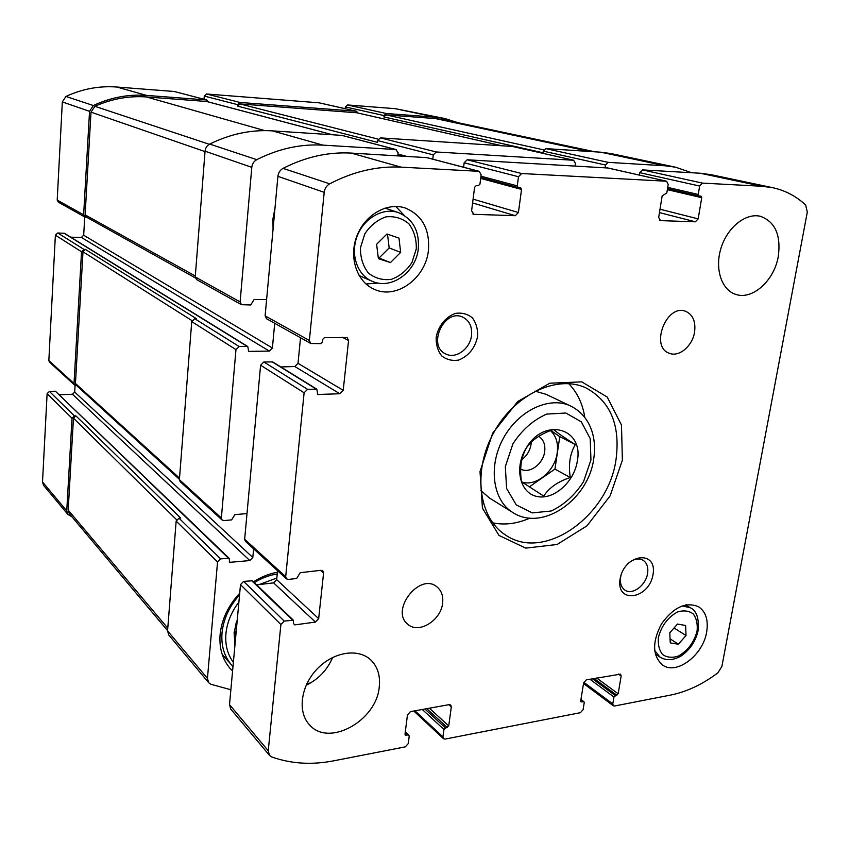<?xml version="1.0" encoding="UTF-8"?>
<svg xmlns="http://www.w3.org/2000/svg" width="850" height="850" viewBox="0 0 850 850"><rect width="100%" height="100%" fill="white"/><g stroke="black" fill="none" stroke-linecap="round" stroke-linejoin="round"><path stroke-width="1.27" d="M84.734 216.952L83.683 235.227L81.366 237.405L269.301 351.082L248.742 351.379L247.743 346.513L64.419 233.282L57.736 232.996L55.377 235.195L48.843 360.538L74.014 383.509L81.536 251.77L84.012 249.433L85.468 249.454L82.992 251.791L75.448 383.456L76.096 385.092L179.414 479.326M74.014 383.509L74.662 385.146L76.713 385.666M48.843 360.538L49.47 362.1L74.662 385.146M75.076 385.443L74.704 392.062L72.441 394.251L249.826 560.564L229.649 562.349L229.181 558.333L55.388 391.212L49.406 391.436L74.439 415.916L72.027 418.243L66.746 510.85L67.883 514.42L71.878 516.715M49.406 391.436L47.111 393.635L42.511 481.982L43.616 485.414L67.883 514.42M458.097 122.729L444.901 118.543L435.625 117.215L386.176 113.486L384.03 115.568L383.881 116.949L543.033 152.777L543.267 151.13L605.519 165.028L605.104 167.748M444.901 118.543L395.293 108.683L347.406 104.954L345.355 106.93L345.174 108.694M358.094 113.05L356.394 111.244L240.093 102.468L237.756 104.677L237.628 106.144L377.453 142.354L377.644 140.579L433.288 154.859L432.777 159.163M319.079 102.818L206.529 93.999L204.287 96.082L204.042 99.269M208.473 101.957L206.476 99.939L146.572 95.412C128.339 94.106 110.596 97.474 93.351 105.538L89.547 111.329L83.64 214.816L84.809 216.994L86.774 217.303M206.837 99.992L174.229 91.492L116.779 87.019C99.312 85.723 82.365 88.868 65.928 96.454L62.326 101.926L57.205 200.101L58.331 202.173L84.809 216.994M222.094 520.009L180.104 481.599L179.393 479.676L191.739 321.598L235.971 349.616L221.361 517.979L222.094 520.009L223.933 520.582L231.636 519.881L234.876 514.643L247.01 513.57M253.619 548.845L252.811 557.494L249.826 560.564M72.441 394.251L59.521 394.751M229.181 558.333L220.586 558.854L217.547 561.967L207.442 678.364L208.696 682.72L210.843 684.25L230.871 689.754M208.696 682.72L168.799 635.035L167.567 630.891L176.152 521.082L179.021 518.192L180.678 518.043L75.863 415.852L73.461 418.179L68.181 510.096L69.328 513.687L167.588 630.626M74.439 415.916L75.863 415.852M306.946 683.57L310.505 682.996M691.73 172.752L675.548 167.195L611.044 153.584L600.801 152.192L665.008 165.782L608.133 162.35L605.519 165.028M675.548 167.195L665.008 165.782M543.267 151.13L545.753 148.612L600.801 152.192M575.025 166.005L575.429 163.253L573.569 160.257L436.22 151.969L433.288 154.859M512.911 146.572L573.569 160.257M377.644 140.579L380.407 137.881L512.38 146.444M397.768 155.773L398.108 152.777L395.803 149.526L322.968 145.137C300.624 143.841 278.556 148.686 256.764 159.662C253.874 161.288 252.216 163.848 251.791 167.333L240.114 301.931L241.464 304.693L250.718 304.969L254.086 299.561L266.613 299.519M342.582 135.586L395.803 149.526M241.464 304.693L196.541 279.544L195.234 276.951L205.062 151.204C205.424 147.953 206.975 145.573 209.706 144.075C230.233 133.96 251.122 129.551 272.372 130.868L341.774 135.373M274.709 323.297L272.393 348.011L269.301 351.082M81.366 237.405L70.752 237.192M247.743 346.513L239.126 346.502L235.971 349.616M191.739 321.598L194.714 318.707L196.424 318.686L85.468 249.454M273.052 229.256L272.946 218.779L274.964 208.324M232.581 671.001L230.18 668.514C222.445 659.515 219.087 648.199 220.097 634.589C221.691 619.374 228.225 605.582 239.711 593.204M253.512 581.793C261.216 576.884 269.184 573.697 277.419 572.231M332.658 134.789L206.72 101.49L146.466 96.953C128.849 95.689 111.658 98.812 94.902 106.324L91.003 112.157L85.117 214.859L86.286 217.037L195.309 277.897M356.734 112.763L239.966 103.944L237.628 106.144M594.862 151.799L444.879 119.924L435.466 118.575L386.017 114.877L383.881 116.949M234.951 645.171L234.101 632.676L237.299 619.576M233.378 662.331C227.534 654.479 225.048 644.959 225.919 633.792C227.035 622.572 231.359 612.011 238.893 602.108M259.091 584.588L276.856 578.043M236.204 622.582L234.727 630.264L235.514 633.749L234.143 632.273M235.801 635.885L235.514 633.749M236.566 627.502L235.609 624.548M232.996 666.496L231.625 665.04C224.262 656.519 221.053 645.798 222.02 632.889C223.454 619.034 229.298 606.369 239.551 594.915M254.352 582.601C261.768 578.032 269.397 575.142 277.259 573.931M273.147 228.236L273.094 218.524L274.922 208.834M575.301 444.592C569.957 453.666 568.278 464.642 570.276 477.519C557.961 481.557 549.1 487.741 543.713 496.081L521.475 481.716C519.509 468.594 521.114 457.374 526.299 448.067C531.749 439.981 540.834 433.797 553.552 429.516C557.164 432.692 564.411 437.718 575.301 444.592L559.789 436.645L554.944 469.104L570.276 477.519M526.256 448.003C544.159 416.797 583.982 428.071 577.331 460.976C574.313 482.067 553.446 500.48 536.722 496.421C519.764 492.926 513.984 467.532 526.256 448.003M339.841 393.752L343.209 390.331L348.564 340.531L347.14 337.524L324.413 337.652L322.681 339.373L322.426 341.913L320.705 343.644L310.771 343.496L309.358 340.489L324.211 192.334C324.721 188.488 326.549 185.651 329.704 183.823C353.356 171.498 377.145 165.941 401.072 167.142L479.219 171.328L481.142 174.803L479.953 184.121L478.327 185.746L476.212 185.64L474.598 187.276L471.591 210.864L473.971 214.317L515.27 215.709L518.415 212.521L521.549 189.423L520.646 187.733L518.16 187.574L517.257 185.884L518.489 176.726L521.656 173.528L666.623 181.231L668.196 184.429L666.814 192.961L662.161 195.861L658.676 217.472L660.546 220.628L695.374 221.808L698.169 218.875L701.739 197.678L701.006 196.127L698.987 195.999L698.243 194.448L699.656 186.044L702.461 183.111L761.674 186.246L772.607 187.669C785.156 190.4 796.174 196.18 805.651 204.988L807.309 212.075L721.894 666.4L717.952 672.775C702.599 684.346 686.821 691.783 670.639 695.066L614.529 706.01L613.339 705.787L612.786 703.928L613.944 697L618.162 693.759L621.148 676.058L620.553 674.135L586.287 679.894L583.621 682.879L580.72 700.867L581.007 701.803L583.939 701.739L584.226 702.674L583.089 709.686L580.444 712.672L445.103 739.086L443.466 738.692L442.935 736.886L443.934 729.449L448.726 725.911L451.308 706.913L450.734 705.022L449.14 704.639L410.444 711.631L407.469 714.871L405.004 734.198L405.269 735.101L408.106 734.952L409.233 736.079L408.266 743.612L405.312 746.852L333.646 760.835C311.737 765.085 291.114 763.799 271.777 756.978L269.514 755.406L268.239 750.752L280.893 624.527L284.197 621.063L293.409 620.256L293.505 623.571L294.833 624.888L315.435 622.072L318.665 618.662L323.574 573.038L322.798 570.817L320.971 570.308L300.209 572.698L296.661 578.468L288.394 579.445L286.439 578.861L245.395 541.322L244.651 539.24L260.599 365.213L263.851 361.973L272.701 361.93L316.806 389.162L317.794 394.474L339.841 393.752L294.812 366.52L280.829 366.945M286.439 578.861L285.685 576.683L304.119 392.785L307.562 389.321L316.806 389.162M343.209 390.331L298.01 363.322L294.812 366.52M298.01 363.322L300.528 337.758M310.771 343.496L266.496 318.707L265.115 315.86L277.897 176.343C278.354 172.731 280.075 170.074 283.061 168.374C305.533 156.921 328.238 151.821 351.178 153.085L426.689 157.622M463.601 167.238L464.153 162.775L467.171 159.779L607.867 168.002M639.402 175.089L639.784 172.678L642.472 169.904L700.241 173.241L710.94 174.664L772.607 187.669M269.514 755.406L230.764 709.102L229.5 704.629L240.497 584.63L243.631 581.389L252.461 580.773L293.409 620.256M256.7 584.864L273.615 582.866L276.686 579.668L277.567 570.754M778.303 256.36C774.339 280.447 752.579 300.231 735.919 294.429C721.629 290.19 714.489 268.844 721.013 248.126C727.334 227.354 745.79 212.627 760.431 216.314C775.126 221.68 781.086 235.036 778.303 256.36M694.567 332.106C692.516 345.993 679.012 357.425 669.364 353.281C649.729 347.066 666.389 303.546 685.536 311.281C692.867 314.543 695.884 321.491 694.567 332.106M442.616 603.149C441.044 620.426 418.657 634.291 407.915 624.336C389.683 610.714 419.688 572.05 436.889 586.829C441.49 590.591 443.402 596.041 442.616 603.149M379.259 686.832C376.741 720.736 328.536 747.66 309.347 724.646C297.298 711.864 300.772 685.939 317.124 668.992C333.306 651.876 358.052 647.955 370.642 659.812C377.581 666.549 380.449 675.548 379.259 686.832M332.669 657.433C327.239 670.034 318.41 679.309 306.149 685.259M428.453 250.176C425.861 278.279 396.196 299.965 374.064 289.202C356.809 281.733 348.627 257.295 356.883 236.034C364.926 214.689 387.451 201.907 405.344 208.027C422.184 215.156 429.888 229.202 428.453 250.176M706.658 631.954C703.141 655.18 676.441 675.484 662.511 664.997C652.343 655.679 652.035 641.931 661.587 623.741C673.593 607.155 685.918 601.492 698.562 606.751C705.829 611.702 708.528 620.107 706.658 631.954M477.636 336.451C475.033 348.075 468.722 355.938 458.713 360.049C452.306 361.101 446.654 359.731 441.745 355.948C437.803 350.891 435.954 344.664 436.178 337.291C438.196 326.145 445.836 316.678 455.451 313.395C461.922 312.46 467.564 313.958 472.377 317.868C476.181 323 477.934 329.194 477.636 336.451M653.023 574.568C649.06 599.346 615.889 604.329 620.075 579.052C624.229 553.616 657.634 549.557 653.023 574.568M622.381 460.19L610.098 495.911L586.978 525.831L557.069 544.489L525.736 548.122L498.982 535.415L482.439 508.183L480.016 471.548L492.671 433.192L517.788 401.476L549.801 383.212L581.761 381.862L607.208 397.035L621.477 425.053L622.381 460.19M616.091 459.032C608.791 515.886 544.319 562.148 505.559 535.011C478.678 518.117 472.377 471.368 493.553 432.969C514.388 394.379 557.122 374.382 585.862 387.844C610.343 401.147 620.415 424.873 616.091 459.032M529.89 518.096C517.204 523.717 504.815 525.3 492.724 522.856M568.692 383.626C577.299 392.466 582.664 403.75 584.811 417.456M512.763 512.486C542.778 532.206 588.816 499.131 593.778 458.522C595.138 449.406 594.671 440.757 592.376 432.586C588.646 420.336 581.453 411.506 570.817 406.098C549.844 395.771 518.511 410.242 503.359 438.313C487.953 466.246 492.724 500.427 512.763 512.486L489.483 498.047L480.898 490.556M535.139 391.159L546.082 394.326L570.817 406.098M627.884 563.656C633.282 558.971 638.308 557.812 642.972 560.171C646.924 562.796 648.465 567.226 647.583 573.463C645.936 585.31 632.453 595.393 625.026 590.176C620.787 587.116 619.459 582.08 621.053 575.078M471.527 335.442C470.188 348.787 455.759 359.295 445.836 353.993C426.774 345.971 444.252 307.976 462.804 317.167C469.391 320.556 472.292 326.644 471.527 335.442M656.487 654.766L655.531 654.904M686.609 604.743L686.896 605.678M678.385 644.215L686.024 635.534L685.61 625.483L677.492 624.07L669.779 632.804L670.246 642.887L678.385 644.215L670.055 638.828M378.123 283.05L365.989 283.985M395.813 206.454L404.207 215.401M371.928 281.169C391.149 290.286 416.256 272.085 418.338 248.476C419.507 230.796 412.834 218.843 398.331 212.585C383.127 207.262 363.97 218.057 357.159 236.141C350.158 254.15 357.17 274.901 371.928 281.169L359.104 275.559M385.018 208.091L398.331 212.585M390.426 262.608L400.658 252.376L398.979 238.117L386.973 233.994L376.614 244.29L378.388 258.634L390.426 262.608L379.058 258.007L389.162 247.934L400.658 252.376M378.282 257.752L379.058 258.007M389.162 247.934L387.504 234.175M674.061 627.948L686.024 635.534M550.874 430.483L559.789 436.645M554.944 469.104L529.242 486.912M550.513 430.621C556.187 435.965 558.418 443.413 557.196 452.933C554.954 471.208 535.84 487.082 521.847 481.971M531.271 442.149L531.069 444.284C529.975 450.659 526.904 455.759 521.847 459.595M538.656 436.326C543.479 439.418 545.487 444.497 544.68 451.584C543.235 464.058 529.337 474.236 520.668 469.019M55.377 235.195L81.536 251.77M47.111 393.635L72.027 418.243M42.511 481.982L66.746 510.85M395.293 108.683L435.625 117.215M347.406 104.954L386.176 113.486M345.355 106.93L384.03 115.568M318.623 102.712L356.394 111.244M206.529 93.999L240.093 102.468M204.287 96.082L237.756 104.677M174.229 91.492L206.476 99.939M116.779 87.019L146.572 95.412M65.928 96.454L93.351 105.538M62.326 101.926L89.547 111.329M57.205 200.101L83.64 214.816M57.736 232.996L84.012 249.433M179.393 479.676L221.361 517.979M74.704 392.062L252.811 557.494M229.319 561.414L230.584 562.647M55.388 391.212L228.246 558.036M179.021 518.192L220.586 558.854M176.152 521.082L217.547 561.967M167.567 630.891L207.442 678.364M545.753 148.612L608.133 162.35M380.407 137.881L436.22 151.969M397.959 154.052L406.236 156.262M272.372 130.868L322.968 145.137M209.706 144.075L256.764 159.662M205.062 151.204L251.791 167.333M195.234 276.951L240.114 301.931M83.683 235.227L272.393 348.011M248.264 350.837L249.433 351.571M63.877 233.123L247.042 346.322M194.714 318.707L239.126 346.502M82.992 251.791L191.972 320.631M75.448 383.456L179.509 478.146M206.359 101.426L332.446 134.768M146.466 96.953L264.807 130.634M94.902 106.324L209.312 144.288M91.003 112.157L205.031 151.597M85.117 214.859L195.309 276.038M356.246 112.646L501.744 145.754M239.966 103.944L378.144 139.134M435.466 118.575L589.613 151.459M386.017 114.877L543.702 149.866M68.181 510.096L167.779 628.171M73.461 418.179L176.598 519.743M285.685 576.683L244.651 539.24M304.119 392.785L260.599 365.213M307.562 389.321L263.851 361.973M316.062 388.971L271.989 361.739M318.538 394.666L317.294 393.89M348.564 340.531L342.454 337.301M309.358 340.489L265.115 315.86M324.211 192.334L277.897 176.343M329.704 183.823L283.061 168.374M401.072 167.142L351.178 153.085M478.763 171.264L425.818 157.388M473.971 214.317L472.812 213.956M515.27 215.709L472.6 202.938M518.415 212.521L473.078 199.144M521.549 189.423L480.686 178.415M517.937 187.489L480.792 177.523L518.16 187.574M517.257 185.884L480.962 176.205M518.489 176.726L464.153 162.775M521.656 173.528L467.171 159.779M666.326 181.199L607.304 167.875M660.546 220.628L659.802 220.437M695.374 221.808L659.462 212.606M698.169 218.875L660.014 209.217M701.739 197.678L667.346 189.656M698.838 195.957L667.505 188.679L698.987 195.999M698.243 194.448L667.718 187.393M699.656 186.044L639.784 172.678M702.461 183.111L642.472 169.904M761.674 186.246L700.241 173.241M612.786 703.928L583.78 682.284M613.944 697L589.889 679.235M615.241 695.534L592.471 678.768M616.866 695.226L594.076 678.481M618.162 693.759L596.668 678.013M621.148 676.058L618.396 674.093M581.634 701.93L580.709 701.218M583.312 701.611L580.901 699.763M442.935 736.886L414.97 710.812M443.934 729.449L422.291 709.484M445.389 727.855L424.883 709.017M447.281 727.494L426.753 708.688M448.726 725.911L429.356 708.209M451.308 706.913L448.821 704.703M406.141 735.324L405.004 734.219M408.106 734.952L405.259 732.201M268.239 750.752L229.5 704.629M280.893 624.527L240.497 584.63M284.197 621.063L243.631 581.389M292.411 619.958L251.504 580.476M294.833 624.888L293.505 623.592M315.435 622.072L273.615 582.866M318.665 618.662L276.686 579.668M323.574 573.038L320.471 570.361M590.941 459.903L583.536 481.663C574.887 495.093 564.102 504.868 551.183 510.999L532.249 512.901L516.29 504.942L506.6 488.463L505.325 466.629L512.869 443.923C521.985 429.919 533.258 419.974 546.699 414.088L565.856 413.015L581.336 421.855L590.208 438.611L590.941 459.903M655.276 653.958L659.94 657.082L654.649 650.42M682.242 605.869L690.444 607.824L685.653 604.913M697.096 630.987C694.025 642.472 687.714 650.866 678.173 656.157C672.148 658.038 666.952 657.507 662.586 654.543C659.196 650.229 657.815 644.523 658.421 637.415C661.523 625.664 667.951 617.153 677.705 611.894C683.782 610.13 688.957 610.789 693.228 613.891C696.479 618.29 697.765 623.985 697.096 630.987M416.298 248.859L411.984 262.48C406.619 270.619 399.744 276.239 391.382 279.331C382.797 280.447 375.147 278.354 368.422 273.073C362.982 266.124 360.326 257.709 360.453 247.839L364.799 233.856C370.356 225.505 377.411 219.842 385.985 216.856C394.697 215.974 402.326 218.28 408.882 223.784C414.078 230.839 416.553 239.201 416.298 248.859M318.856 102.754L356.639 111.276M512.656 146.487L573.856 160.299M397.821 155.274L400.18 155.911M342.189 135.447L396.238 149.6M356.49 112.689L501.882 145.764M231.625 665.04L222.201 654.436M479.219 171.328L426.264 157.462M666.623 181.231L607.591 167.917M613.339 705.787L583.525 683.496M583.939 701.739L580.954 699.444M443.466 738.692L413.822 711.014M408.967 735.176L405.333 731.648M659.94 657.082C665.508 660.461 671.744 660.514 678.651 657.241C681.923 655.903 685.78 652.683 690.211 647.594C694.227 642.239 696.883 636.427 698.201 630.169C699.093 618.131 696.501 610.683 690.444 607.824"/></g></svg>
